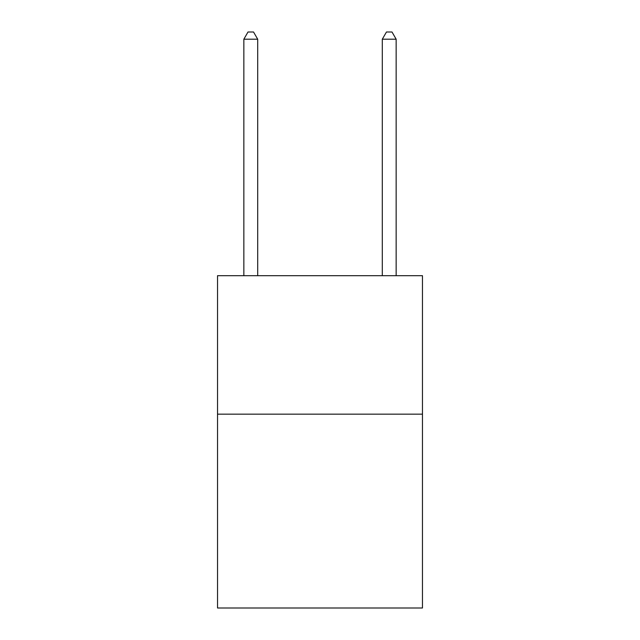 <?xml version="1.0" encoding="UTF-8"?>
<svg xmlns="http://www.w3.org/2000/svg" width="640" height="640" viewBox="0 0 640 640"><rect width="100%" height="100%" fill="white"/><g stroke="black" fill="none" stroke-linecap="round" stroke-linejoin="round"><path stroke-width="0.96" d="M422.464 414.152L422.464 608L217.536 608L217.536 275.696L422.464 275.696L422.464 414.152L217.536 414.152M257.696 275.696L257.696 39.2L243.848 39.2L243.848 275.696M243.848 39.2L248 32L253.536 32L257.696 39.2M396.152 275.696L396.152 39.2L382.304 39.2L382.304 275.696M382.304 39.2L386.464 32L392 32L396.152 39.2"/></g></svg>
